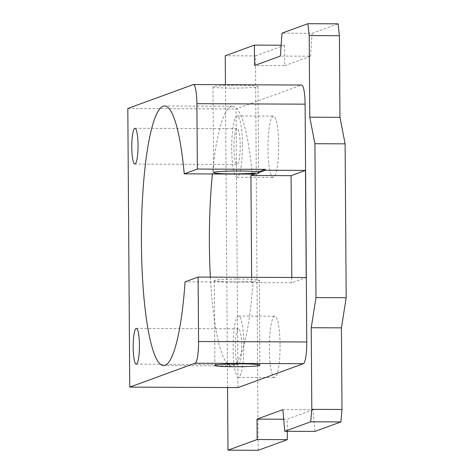 <?xml version="1.0" encoding="UTF-8"?>
<svg xmlns="http://www.w3.org/2000/svg" width="474" height="474" viewBox="0 0 474 474"><rect width="100%" height="100%" fill="white"/><g stroke="black" fill="none" stroke-linecap="round" stroke-linejoin="round"><path stroke-width="0.36" stroke-dasharray="2.37 1.78" d="M241.598 345.57A17.893 3.122 90.2 0 1 238.398 364.601A17.893 3.122 90.2 0 1 235.353 346.695A17.893 3.122 90.2 0 1 238.552 328.82A17.893 3.122 90.2 0 1 241.598 345.57M240.2 145.471A17.893 3.122 90.2 0 1 237 164.502A17.893 3.122 90.2 0 1 233.96 146.596A17.893 3.122 90.2 0 1 237.154 128.721A17.893 3.122 90.2 0 1 240.2 145.471M252.198 174.136A129.835 22.651 -89.8 0 0 232.586 106.265A129.835 22.651 -89.8 0 0 212.399 173.964M210.367 277.124A129.835 22.651 -89.8 0 0 231.472 365.94A129.835 22.651 -89.8 0 0 253.021 282.131L251.67 282.623L251.635 277.302M253.021 282.131L185.073 281.84M232.906 281.888A22.491 1.428 179.6 0 0 259.319 280.294A22.491 1.428 179.6 0 0 236.816 279.026A22.491 1.428 179.6 0 0 214.337 280.608A22.491 1.428 179.6 0 0 232.906 281.888M231.555 88.105A22.491 1.428 -0.4 0 1 212.986 86.831A22.491 1.428 -0.4 0 1 235.465 85.243A22.491 1.428 -0.4 0 1 257.969 86.517A22.491 1.428 -0.4 0 1 231.555 88.105M314.955 431.411L313.041 409.797L282.842 409.666M313.041 409.797L287.203 419.241L283.689 419.223M287.285 431.293L287.203 419.241M227.556 387.542L225.446 84.692M258.194 450.3L255.439 55.902L225.239 55.772M255.439 55.902L284.59 45.249L281.129 45.231M284.59 45.249L284.732 65.655L254.538 65.525M284.732 65.655L310.571 56.21L280.377 56.08M310.571 56.21L312.176 33.31L281.977 33.18M312.176 33.31L338.104 23.83M280.063 344.912A30.668 5.35 90.2 0 1 274.582 377.535A30.668 5.35 90.2 0 1 269.362 346.844A30.668 5.35 90.2 0 1 274.849 316.194A30.668 5.35 90.2 0 1 280.063 344.912M278.665 144.813A30.668 5.35 90.2 0 1 273.184 177.436A30.668 5.35 90.2 0 1 267.97 146.744A30.668 5.35 90.2 0 1 273.451 116.094A30.668 5.35 90.2 0 1 278.665 144.813M237.972 387.59L236.028 108.961L301.399 85.059A20.447 3.567 90.2 0 1 301.63 85.018M127.814 108.493L236.028 108.961M251.67 282.623L291.836 282.794L306.222 277.539M291.794 277.474L291.836 282.794M242.427 144.653A30.668 5.35 90.2 0 1 236.947 177.282A30.668 5.35 90.2 0 1 231.727 146.59A30.668 5.35 90.2 0 1 237.213 115.94A30.668 5.35 90.2 0 1 242.427 144.653M243.826 344.752A30.668 5.35 90.2 0 1 238.345 377.381A30.668 5.35 90.2 0 1 233.125 346.684A30.668 5.35 90.2 0 1 238.606 316.039A30.668 5.35 90.2 0 1 243.826 344.752M193.191 84.597L301.399 85.059M136.228 364.162L238.398 364.601M136.382 328.381L238.552 328.82M134.829 164.063L237 164.502M134.983 128.282L237.154 128.721M231.472 365.94L163.524 365.644M214.337 280.608L214.929 365.46M259.319 280.294L259.912 365.146M212.986 86.831L213.584 172.589M257.969 86.517L258.573 173.17M236.947 177.282L273.184 177.436M237.213 115.94L273.451 116.094M238.345 377.381L274.582 377.535M238.606 316.039L274.849 316.194M232.586 106.265L164.638 105.975"/><path stroke-width="0.71" d="M139.421 345.131A17.893 3.122 90.2 0 1 136.228 364.162A17.893 3.122 90.2 0 1 133.182 346.257A17.893 3.122 90.2 0 1 136.382 328.381A17.893 3.122 90.2 0 1 139.421 345.131M138.023 145.032A17.893 3.122 90.2 0 1 134.829 164.063A17.893 3.122 90.2 0 1 131.784 146.158A17.893 3.122 90.2 0 1 134.983 128.282A17.893 3.122 90.2 0 1 138.023 145.032M212.399 173.964A129.835 22.651 -89.8 0 0 209.389 244.377A129.835 22.651 -89.8 0 0 210.367 277.124M251.635 277.302L250.924 175.499L255.148 173.952L255.142 173.057L252.198 174.136L184.244 173.839A129.835 22.651 -89.8 0 0 164.638 105.975A129.835 22.651 -89.8 0 0 141.442 244.086A129.835 22.651 -89.8 0 0 163.524 365.644A129.835 22.651 -89.8 0 0 185.073 281.84L198.108 277.071L198.559 341.517L306.773 341.985A20.447 3.567 90.2 0 1 303.348 363.694L195.134 363.226A20.447 3.567 -89.8 0 0 198.559 341.517M305.108 104.162L196.894 103.699A20.447 3.567 -89.8 0 0 193.416 84.556L301.63 85.018A20.447 3.567 90.2 0 1 305.108 104.162L306.773 341.985M196.894 103.699L197.35 169.052L265.298 169.342L265.304 170.237L305.469 170.415L291.083 175.67L291.794 277.474M198.108 277.071L306.222 277.539L305.469 170.415M193.416 84.556A20.447 3.567 -89.8 0 0 193.191 84.597L127.814 108.493L129.757 387.122L195.134 363.226M184.244 173.839L197.35 169.052M265.304 170.237L258.081 172.88L258.075 171.985L265.298 169.342M233.498 366.74A22.491 1.428 -0.4 0 1 214.929 365.46A22.491 1.428 -0.4 0 1 237.409 363.878A22.491 1.428 -0.4 0 1 259.912 365.146A22.491 1.428 -0.4 0 1 233.498 366.74M258.075 171.985A22.491 1.428 179.6 0 0 233.729 171.025A22.491 1.428 179.6 0 0 213.584 172.589A22.491 1.428 179.6 0 0 232.153 173.863A22.491 1.428 179.6 0 0 255.142 173.057M258.081 172.88A22.491 1.428 -0.4 0 1 258.573 173.17A22.491 1.428 -0.4 0 1 255.148 173.952M315.986 297.583L314.914 143.717L345.113 143.847L346.186 297.713L315.986 297.583L311.234 327.73L311.803 409.346L310.683 421.801L284.756 431.281L282.842 409.666L257.003 419.111L283.689 419.223M346.186 297.713L341.434 327.86L311.234 327.73M341.434 327.86L342.003 409.477L311.803 409.346M342.003 409.477L340.883 421.931L310.683 421.801M340.883 421.931L314.955 431.411L284.756 431.281M287.285 431.293L287.345 439.647L257.145 439.517L257.003 419.111M257.145 439.517L227.994 450.17L227.556 387.542M287.345 439.647L258.194 450.3L227.994 450.17M225.446 84.692L225.239 55.772L254.39 45.119L254.538 65.525L280.377 56.08L281.977 33.18L307.904 23.7L309.196 35.574L309.765 117.191L314.914 143.717M281.129 45.231L254.39 45.119M309.196 35.574L339.396 35.704L338.104 23.83L307.904 23.7M339.396 35.704L339.965 117.321L309.765 117.191M339.965 117.321L345.113 143.847M129.757 387.122L237.972 387.59L303.348 363.694M250.924 175.499L291.083 175.67"/></g></svg>
